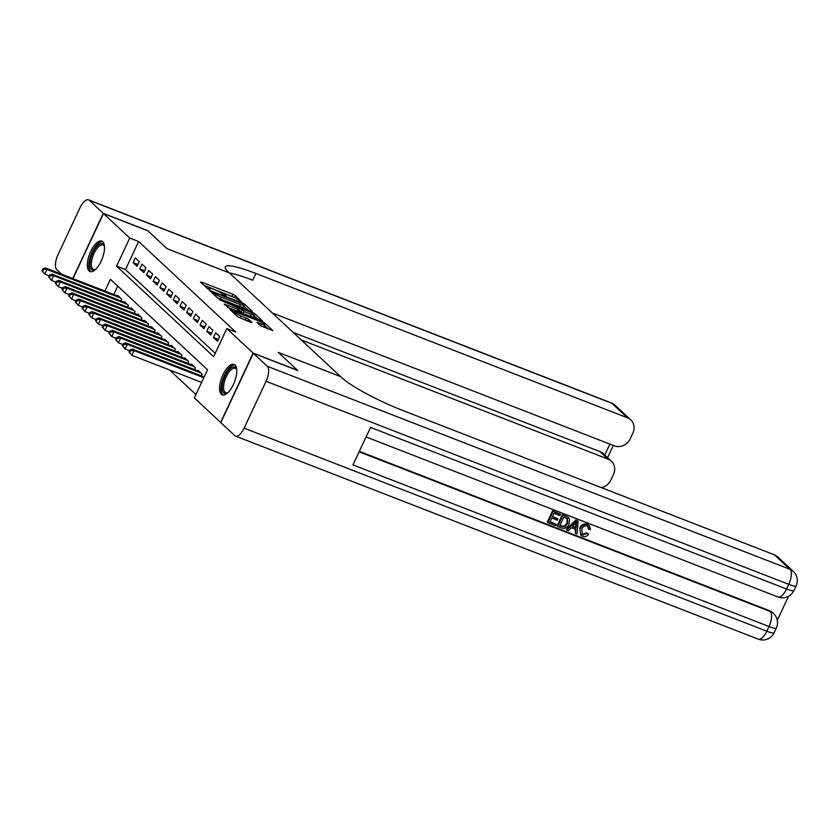 <?xml version="1.0" encoding="UTF-8"?>
<svg xmlns="http://www.w3.org/2000/svg" width="839" height="839" viewBox="0 0 839 839"><rect width="100%" height="100%" fill="white"/><g stroke="black" fill="none" stroke-linecap="round" stroke-linejoin="round"><path stroke-width="1.26" d="M241.59 302.071L235.371 295.601L232.959 294.311L201.549 282.114L200.469 282.051L207.453 288.553L209.97 289.644L208.984 288.668A6.576 0.975 25.1 0 1 208.617 288.05A6.576 0.975 25.1 0 1 212.466 288.868L215.088 289.885A6.576 0.975 25.1 0 1 222.775 294.017L225.355 295.768L226.205 295.947L225.219 294.971A6.576 0.975 25.1 0 1 224.852 294.353A6.576 0.975 25.1 0 1 228.701 295.181L231.312 296.198A6.576 0.975 25.1 0 1 239 300.32L241.59 302.071M221.328 394.246A16.329 6.722 111.2 0 1 222.408 375.966A16.329 6.722 111.2 0 1 234.091 364.42A16.329 6.722 111.2 0 1 235.025 365.007A16.329 6.722 111.2 0 1 233.934 383.297A16.329 6.722 111.2 0 1 222.262 394.844A16.329 6.722 111.2 0 1 221.328 394.246M89.081 270.955A16.329 6.722 111.2 0 1 90.161 252.675A16.329 6.722 111.2 0 1 101.834 241.118A16.329 6.722 111.2 0 1 102.778 241.716A16.329 6.722 111.2 0 1 101.687 260.006A16.329 6.722 111.2 0 1 90.014 271.553A16.329 6.722 111.2 0 1 89.081 270.955M260.426 325.658L272.843 330.629L264.977 323.204L262.576 321.914L229.959 309.455L237.836 316.88L250.882 322.312L251.962 322.375L248.648 319.281L240.971 315.936A5.495 0.808 25.1 0 1 234.228 311.972A5.495 0.808 25.1 0 1 237.447 312.664L258.129 320.687A5.495 0.808 25.1 0 1 264.862 324.662A5.495 0.808 25.1 0 1 261.642 323.969L256.996 322.375L260.426 325.658M72.972 278.642L103.47 213.546L147.905 230.809L167.16 248.763L229.383 272.927L340.54 376.554L278.317 352.39L297.572 370.335L253.126 353.072L220.636 422.426L194.354 397.917L207.527 369.8L110.433 279.282L104.917 291.049M103.47 213.546L129.751 238.045L116.579 266.162L213.672 356.68L226.845 328.573L253.126 353.072M226.845 328.573L235.728 332.024L138.634 241.506L129.751 238.045M251.207 311.321L252.287 311.384L244.537 304.148L242.135 302.858L209.519 290.399L217.395 297.824L219.797 299.114L251.207 311.321M254.752 313.681L262.628 321.106L230.012 308.647L224.181 304.064L238.119 309.276L239.325 309.528L237.007 307.284L219.577 299.806L252.35 312.391L254.752 313.681L254.311 314.635M139.305 261.642L135.289 257.898L133.086 262.586L137.103 266.33L139.305 261.642M145.996 267.893L141.98 264.149L139.788 268.826L143.805 272.581L145.996 267.893M152.698 274.133L148.681 270.389L146.479 275.077L150.496 278.821L152.698 274.133M159.389 280.373L155.372 276.629L153.18 281.317L157.197 285.061L159.389 280.373M166.091 286.613L162.074 282.869L159.871 287.557L163.888 291.301L166.091 286.613M172.782 292.863L168.765 289.119L166.573 293.797L170.59 297.551L172.782 292.863M179.483 299.103L175.466 295.359L173.264 300.047L177.281 303.791L179.483 299.103M186.174 305.344L182.157 301.6L179.966 306.287L183.982 310.031L186.174 305.344M192.876 311.584L188.848 307.84L186.657 312.528L190.673 316.272L192.876 311.584M199.567 317.834L195.55 314.09L193.358 318.768L197.375 322.512L199.567 317.834M206.268 324.074L202.241 320.33L200.049 325.018L204.066 328.762L206.268 324.074M212.959 330.314L208.942 326.57L206.751 331.258L210.767 335.002L212.959 330.314M219.661 336.554L215.633 332.81L213.442 337.498L217.458 341.242L219.661 336.554M138.634 241.506L125.462 269.623L215.245 353.324M169.52 369.936L195.927 394.55M117.743 286.099L113.81 294.51M117.47 295.926L117.722 295.391L121.739 299.135L120.91 300.907L121.739 299.135M124.172 302.166L124.424 301.631L128.44 305.375L127.612 307.147M130.863 308.416L131.115 307.871L135.131 311.615L134.303 313.387L135.131 311.615M137.565 314.656L137.816 314.122L141.833 317.866L141.004 319.638L141.833 317.866M144.256 320.897L144.507 320.362L148.524 324.106L147.695 325.878L148.524 324.106M150.957 327.137L151.209 326.602L155.225 330.346L154.397 332.118L155.225 330.346M157.648 333.387L157.9 332.842L161.917 336.586L161.088 338.358L161.917 336.586M164.35 339.627L164.601 339.082L168.618 342.836L167.79 344.609L168.618 342.826M171.041 345.867L171.292 345.332L175.309 349.076L174.481 350.849L175.309 349.076M177.742 352.107L177.994 351.572L182.011 355.317L181.182 357.089L182.011 355.317M184.433 358.358L184.685 357.813L188.702 361.557L187.873 363.329L188.702 361.557M191.124 364.598L191.386 364.053L195.403 367.807L194.575 369.579M197.826 370.838L198.077 370.303L202.094 374.047L201.266 375.82L202.094 374.047M125.462 269.623L116.579 266.162M133.086 262.586L137.974 264.484M139.788 268.826L144.665 270.724M146.479 275.077L151.366 276.975M153.18 281.317L158.057 283.215M159.871 287.557L164.759 289.455M166.573 293.797L171.45 295.695M173.264 300.047L178.151 301.935M179.966 306.287L184.842 308.186M186.657 312.528L191.544 314.426M193.358 318.768L198.235 320.666M200.049 325.018L204.936 326.906M206.751 331.258L211.627 333.156M213.442 337.498L218.329 339.396M234.742 297.709L203.877 285.229M247.998 310.073L243.782 306.141M242.817 303.875L213.557 292.266L212.718 292.087L213.756 293.105A6.576 0.975 25.1 0 0 221.444 297.237L240.29 304.557A6.576 0.975 25.1 0 0 244.139 305.386A6.576 0.975 25.1 0 0 243.771 304.767L242.817 303.875M217.144 297.593A6.576 0.975 25.1 0 0 220.563 299.114L221.444 297.237M244.139 305.386L243.258 307.263A6.576 0.975 25.1 0 1 239.409 306.434L220.563 299.114M254.196 315.852L258.213 319.596M227.726 307.452L238.444 311.405L239.325 309.528M251.333 314.405A5.495 0.808 25.1 0 0 254.553 315.097A5.495 0.808 25.1 0 0 247.82 311.133L239.335 308.039L244.055 311.573L251.333 314.405L250.462 316.282A5.495 0.808 25.1 0 0 253.672 316.974L254.553 315.097M250.462 316.282L243.174 313.45L238.905 310.42M264.862 324.662L263.981 326.539A5.495 0.808 25.1 0 1 260.772 325.847L260.541 325.763M237.731 316.785A5.495 0.808 25.1 0 0 240.09 317.813L240.971 315.936M247.652 321.054L240.09 317.813M268.438 329.129L264.495 325.448M118.897 296.482L45.296 267.893L46.974 269.455L44.771 274.133L49.176 275.853M42.621 271.364L44.771 274.133L41.95 270.745L42.621 271.364L43.502 269.487L42.831 268.868L41.95 270.745M43.502 269.487L46.974 269.455L120.575 298.044M42.831 268.868L45.296 267.893M95.698 269.309A14.127 5.821 111.2 0 1 95.237 269.592A14.127 5.821 111.2 0 1 94.471 269.959A14.127 5.821 111.2 0 1 90.476 259.566A14.127 5.821 111.2 0 1 100.219 243.824A14.127 5.821 111.2 0 1 104.361 246.1A14.127 5.821 111.2 0 1 104.508 246.614M104.508 246.666A13.078 5.38 -68.8 0 0 102.977 245.04A13.078 5.38 -68.8 0 0 100.9 245.145A13.078 5.38 -68.8 0 0 92.447 257.51A13.078 5.38 -68.8 0 0 93.507 269.434A13.078 5.38 -68.8 0 0 95.583 269.329A13.078 5.38 -68.8 0 0 95.73 269.267M102.662 241.622A16.224 6.681 -68.8 0 0 100.649 241.894A16.224 6.681 -68.8 0 0 90.381 256.566A16.224 6.681 -68.8 0 0 90.969 271.742M227.946 392.6A14.127 5.821 111.2 0 1 227.484 392.883A14.127 5.821 111.2 0 1 226.729 393.25A14.127 5.821 111.2 0 1 222.723 382.857A14.127 5.821 111.2 0 1 232.466 367.115A14.127 5.821 111.2 0 1 236.608 369.391A14.127 5.821 111.2 0 1 236.755 369.905M236.766 369.957A13.078 5.38 -68.8 0 0 235.224 368.331A13.078 5.38 -68.8 0 0 233.148 368.436A13.078 5.38 -68.8 0 0 224.695 380.801A13.078 5.38 -68.8 0 0 225.754 392.725A13.078 5.38 -68.8 0 0 227.83 392.621A13.078 5.38 -68.8 0 0 227.977 392.558M234.91 364.913A16.224 6.681 -68.8 0 0 232.896 365.185A16.224 6.681 -68.8 0 0 222.629 379.857A16.224 6.681 -68.8 0 0 223.216 395.043M103.26 213.358L147.706 230.631L167.097 248.701L229.32 272.864L228.177 271.805A52.322 7.729 -154.9 0 1 225.24 266.875A52.322 7.729 -154.9 0 1 255.885 273.462L627.436 417.791L611.935 403.339L89.27 200.311L103.26 213.358L72.731 278.548M301.264 339.942L608.076 459.122A12.554 11.295 133 0 1 611.379 461.188A12.554 11.295 133 0 1 613.477 474.517L610.886 480.044A12.554 11.295 133 0 1 601.385 487.637M89.27 200.311A12.554 5.17 -68.8 0 0 88.546 199.86A12.554 5.17 -68.8 0 0 79.988 207.81L58.038 254.678A12.554 5.17 -68.8 0 0 56.779 269.665L61.729 274.269M272.339 312.978L614.316 445.813A12.554 11.295 133 0 0 630.246 438.713L632.837 433.186A12.554 11.295 133 0 0 630.739 419.857A12.554 11.295 133 0 0 627.436 417.791M293.231 332.454L600.042 451.634A12.554 11.295 -47 0 1 603.335 453.7L611.379 461.188M229.435 272.979A52.322 7.729 -154.9 0 1 252.717 280.216L255.885 273.462M581.689 534.034L582.423 534.433L586.734 532.775L588.6 534.223C586.901 536.383 584.856 537.065 582.497 536.278L580.672 535.188L579.759 528.014C581.448 524.585 583.965 523.326 587.331 524.239L589.356 525.644L590.446 529.598L588.244 528.853L587.824 526.336M580.672 535.188L579.759 528.014M566.86 530.038L566.325 529.535L575.827 519.939L578.061 521.092L577.022 533.982L575.428 533.363L575.837 529.43L571.286 527.668L568.454 530.657L566.86 530.038L576.362 520.432L578.061 521.092M575.428 533.363L575.271 529.21M557.956 518.911L557.348 520.211L551.737 518.03L549.912 521.921L556.205 524.365L555.596 525.665L547.804 522.634L547.269 522.131L552.534 510.888L560.599 514.307L559.991 515.607L553.971 513.269L552.345 516.73L557.956 518.911L552.461 516.488M550.038 521.68L556.205 524.365M359.333 451.351L769.227 610.572A12.554 11.295 -47 0 1 772.52 612.638L773.527 613.571A12.554 11.295 133 0 0 770.233 611.505L769.227 610.572M777.281 620.304L788.524 596.298M557.652 526.462L557.117 525.959L562.382 514.716L567.835 517.023L569.555 518.932L569.062 524.176C567.395 527.773 564.867 529.031 561.469 527.941L557.652 526.462L562.917 515.209L567.835 517.023M253.326 353.261L220.835 422.604L234.836 435.661A12.554 5.17 -68.8 0 0 235.56 436.112A12.554 5.17 -68.8 0 0 244.118 428.152L266.068 381.294A12.554 5.17 -68.8 0 0 267.316 366.307L253.326 353.261L297.772 370.523L278.38 352.453L340.603 376.617L341.746 377.686A52.322 7.729 25.1 0 0 402.93 410.554L774.491 554.883A12.554 11.295 -47 0 1 777.784 556.949L793.285 571.401A12.554 11.295 133 0 0 789.992 569.335L774.491 554.883M267.316 366.307L789.992 569.335A12.554 5.17 111.2 0 1 788.744 584.322L786.542 589.009L370.544 427.418L352.978 464.9L768.985 626.502L766.794 631.19A12.554 5.17 111.2 0 1 758.225 639.14L235.56 436.112M547.804 522.634L553.069 511.391L552.534 510.888M553.069 511.391L560.599 514.307M567.563 518.785L563.818 517.097L559.76 525.749L564.857 526.787L567.573 523.567L567.594 518.817M562.917 515.209L562.382 514.716M559.875 525.497L564.322 526.284L567.038 523.064L567.101 518.355M561.962 526.598L561.427 526.105M564.857 526.787L564.322 526.284M567.573 523.567L567.038 523.064M574.904 523.861L572.355 526.546L575.994 527.962L576.603 522.068L574.904 523.861M576.362 520.432L575.827 519.939M572.555 526.336L575.46 527.458L575.932 522.875M575.994 527.962L575.46 527.458M588.779 529.357L588.108 526.556L587.185 526.001C584.72 525.445 582.927 526.473 581.794 529.084L582.423 534.433M582.958 534.925L587.269 533.279L586.734 532.775M580.294 528.507C581.983 525.078 584.5 523.819 587.866 524.732L587.331 524.239M587.866 524.732L589.356 525.644M587.269 533.279L588.6 534.223M125.588 302.722L51.987 274.133L53.665 275.695L51.473 280.383L55.877 282.093M49.312 277.604L51.473 280.383L48.641 276.985L49.312 277.604L50.193 275.737L49.522 275.108L48.641 276.985M50.193 275.737L53.665 275.695L127.266 304.284M49.522 275.108L51.987 274.133M132.289 308.962L58.688 280.373L60.366 281.935L58.164 286.623L62.568 288.333M56.014 283.855L58.164 286.623L55.343 283.225L56.014 283.855L56.895 281.977L56.223 281.348L55.343 283.225M56.895 281.977L60.366 281.935L133.967 310.524M56.223 281.348L58.688 280.373M138.98 315.212L65.379 286.623L67.057 288.176L64.865 292.863L69.27 294.573M62.705 290.095L64.865 292.863L62.034 289.465L62.705 290.095L63.586 288.217L62.915 287.599L62.034 289.465M63.586 288.217L67.057 288.176L140.658 316.775M62.915 287.599L65.379 286.623M145.682 321.452L72.081 292.863L73.759 294.426L71.556 299.103L75.961 300.823M69.406 296.335L71.556 299.103L68.735 295.716L69.406 296.335L70.287 294.458L69.616 293.839L68.735 295.716M70.287 294.458L73.759 294.426L147.349 323.015M69.616 293.839L72.081 292.863M152.373 327.692L78.772 299.103L80.45 300.666L78.258 305.354L82.662 307.064M76.097 302.575L78.258 305.354L75.426 301.956L76.097 302.575L76.978 300.708L76.307 300.079L75.426 301.956M76.978 300.708L80.45 300.666L154.051 329.255M76.307 300.079L78.772 299.103M159.074 333.932L85.473 305.344L87.151 306.906L84.949 311.594L89.354 313.304M82.799 308.825L84.949 311.594L82.128 308.196L82.799 308.825L83.68 306.948L83.009 306.319L82.128 308.196M83.68 306.948L87.151 306.906L160.742 335.495M83.009 306.319L85.473 305.344M165.765 340.183L92.164 311.594L93.842 313.146L91.65 317.834L96.055 319.544M89.49 315.065L91.65 317.834L88.819 314.436L89.49 315.065L90.371 313.188L89.7 312.569L88.819 314.436M90.371 313.188L93.842 313.146L167.443 341.735M89.7 312.569L92.164 311.594M172.467 346.423L98.866 317.834L100.544 319.397L98.341 324.074L102.746 325.794M96.191 321.306L98.341 324.074L95.52 320.687L96.191 321.306L97.062 319.428L96.401 318.81L95.52 320.687M97.062 319.428L100.544 319.397L174.134 347.986M96.401 318.81L98.866 317.834M179.158 352.663L105.557 324.074L107.235 325.637L105.043 330.325L109.448 332.034M102.882 327.546L105.043 330.325L102.211 326.927L102.882 327.546L103.763 325.679L103.092 325.05L102.211 326.927M103.763 325.679L107.235 325.637L180.836 354.226M103.092 325.05L105.557 324.074M185.859 358.903L112.258 330.314L113.936 331.877L111.734 336.565L116.139 338.274M109.584 333.796L111.734 336.565L108.913 333.167L109.584 333.796L110.454 331.919L109.794 331.29L108.913 333.167M110.454 331.919L113.936 331.877L187.527 360.466M109.794 331.29L112.258 330.314M192.55 365.154L118.949 336.565L120.627 338.117L118.435 342.805L122.84 344.514M116.275 340.036L118.435 342.805L115.604 339.407L116.275 340.036L117.156 338.159L116.485 337.54L115.604 339.407M117.156 338.159L120.627 338.117L194.228 366.706M116.485 337.54L118.949 336.565M199.252 371.394L125.651 342.805L127.318 344.368L125.126 349.045L129.531 350.765M122.976 346.276L125.126 349.045L122.305 345.658L122.976 346.276L123.847 344.399L123.186 343.78L122.305 345.658M123.847 344.399L127.318 344.368L200.92 372.956M123.186 343.78L125.651 342.805M204.181 376.952L132.342 349.045L134.02 350.608L131.828 355.296L201.622 382.406M129.667 352.516L131.828 355.296L128.996 351.898L129.667 352.516L130.548 350.65L129.877 350.02L128.996 351.898M130.548 350.65L134.02 350.608L203.814 377.718M129.877 350.02L132.342 349.045M224.925 295.58L225.219 294.971M208.701 289.277L208.984 288.668M201.245 282.774L201.549 282.114M232.088 296.188L232.959 294.311M234.49 297.478L235.371 295.601M210.411 291.322L210.725 290.661M244.076 305.123L244.537 304.148M212.372 293.147L212.802 292.213M213.316 294.028L213.756 293.105M239.409 306.434L240.29 304.557M225.072 304.987L225.376 304.326M237.238 311.143L238.119 309.276M252.025 313.104L252.35 312.391M239.01 309.161L239.451 308.238M240.772 312.16L241.653 310.283M243.174 313.45L244.055 311.573M257.888 323.288L258.202 322.627M260.772 325.847L261.642 323.969M245.366 319.858L246.247 317.991M247.788 321.106L248.648 319.281M230.851 310.378L231.165 309.717M262.25 322.616L262.576 321.914M264.547 324.137L264.977 323.204M608.076 459.122L600.042 451.634M604.762 455.021L609.88 444.093M611.935 403.339A12.554 11.295 -47 0 1 615.239 405.405A12.554 12.554 0 0 0 611.222 402.888A12.554 5.17 111.2 0 1 611.935 403.339M244.118 428.152L766.794 631.19A12.554 1.856 25.1 0 0 774.145 632.763L776.337 628.075A12.554 1.856 -154.9 0 1 768.985 626.502A12.554 5.17 111.2 0 0 770.233 611.505L359.113 451.812M366.066 436.962L777.984 596.969A12.554 5.17 111.2 0 0 786.542 589.009A12.554 1.856 25.1 0 0 793.893 590.593L796.096 585.905A12.554 1.856 -154.9 0 1 788.744 584.322L266.068 381.294M566.566 516.635L566.031 516.132M576.341 524.606L575.806 524.102M127.601 307.147L128.44 305.375M194.564 369.569L195.393 367.797M224.391 295.318L224.852 294.353M208.166 289.015L208.617 288.05M212.267 293.052L212.718 292.087M238.874 309.025L239.335 308.039M233.724 313.052L234.228 311.972M630.739 419.857L615.239 405.405M611.222 402.888L88.546 199.86M607.583 457.643L613.309 445.425M777.984 596.969A12.554 12.554 0 0 0 793.893 590.593M796.096 585.905A12.554 12.554 0 0 0 793.285 571.401M758.225 639.14A12.554 12.554 0 0 0 774.145 632.763M776.337 628.075A12.554 12.554 0 0 0 773.527 613.571"/></g></svg>
